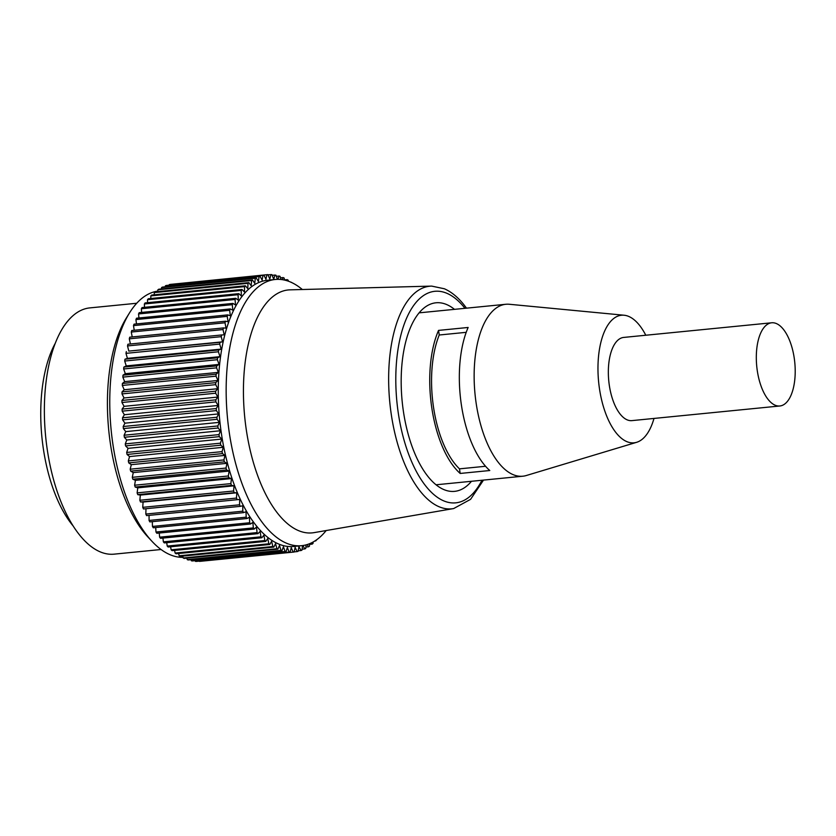 <?xml version="1.0" encoding="UTF-8"?>
<svg xmlns="http://www.w3.org/2000/svg" width="836" height="836" viewBox="0 0 836 836"><rect width="100%" height="100%" fill="white"/><g stroke="black" fill="none" stroke-linecap="round" stroke-linejoin="round"><path stroke-width="1.25" d="M485.559 466.269L459.486 468.85L460.176 473.448A86.39 39.491 -95.6 0 1 431.836 408.135A86.39 39.491 -95.6 0 1 438.545 330.398L468.139 327.472A86.39 39.491 84.4 0 0 461.43 405.209A86.39 39.491 84.4 0 0 489.771 470.522L460.176 473.448M466.195 332.331L439.234 335.006A82.482 37.714 84.4 0 0 433.56 407.519A82.482 37.714 84.4 0 0 459.486 468.85M439.234 335.006L438.545 330.398M654.003 418.428A64.09 29.302 -95.6 0 1 637.325 442.077A64.09 29.302 -95.6 0 1 636.677 442.296L526.314 475.517A86.39 39.491 -95.6 0 1 522.834 476.206A86.39 39.491 -95.6 0 1 476.227 403.736A86.39 39.491 -95.6 0 1 501.475 305.255A86.39 39.491 -95.6 0 1 505.832 304.273A86.39 39.491 -95.6 0 1 509.375 304.273L624.105 315.235A64.09 29.302 -95.6 0 1 645.779 335.236M636.677 442.296A64.09 29.302 -95.6 0 1 599.412 388.322A64.09 29.302 -95.6 0 1 618.243 315.966A64.09 29.302 -95.6 0 1 624.105 315.235M771.649 322.79L623.666 337.43A41.8 19.113 84.4 0 0 609.35 385.553A41.8 19.113 84.4 0 0 631.901 420.623L779.873 405.982A41.8 19.113 -95.6 0 1 757.322 370.923A41.8 19.113 -95.6 0 1 771.649 322.79A41.8 19.113 -95.6 0 1 794.2 357.86A41.8 19.113 -95.6 0 1 779.873 405.982M281 550.381L187.285 559.65A139.33 63.703 84.4 0 0 188.246 559.963L281.962 550.694A139.33 63.703 -95.6 0 1 281 550.381L279.485 545.438L277.886 549.158A139.33 63.703 -95.6 0 1 276.935 548.719L275.546 543.63L273.832 547.089A139.33 63.703 -95.6 0 1 272.87 546.525L271.627 541.31L269.788 544.487A139.33 63.703 -95.6 0 1 268.847 543.797L267.739 538.488L265.796 541.373A139.33 63.703 -95.6 0 1 264.855 540.558L263.904 535.165L261.856 537.747A139.33 63.703 -95.6 0 1 260.936 536.827L260.132 531.362L257.99 533.64A139.33 63.703 -95.6 0 1 257.091 532.595L256.443 527.098L254.217 529.052A139.33 63.703 -95.6 0 1 253.339 527.903L252.859 522.385L250.549 524.005A139.33 63.703 -95.6 0 1 249.703 522.751L249.368 517.233L246.996 518.529A139.33 63.703 -95.6 0 1 246.181 517.17L246.003 511.674L243.579 512.625A139.33 63.703 -95.6 0 1 242.795 511.183L242.785 505.738L240.308 506.344A139.33 63.703 -95.6 0 1 239.556 504.798L239.713 499.426L237.184 499.688A139.33 63.703 -95.6 0 1 236.473 498.068L236.797 492.78L234.247 492.686A139.33 63.703 -95.6 0 1 233.578 490.993L234.049 485.81L231.478 485.382A139.33 63.703 -95.6 0 1 230.861 483.616L231.488 478.568L228.918 477.795A139.33 63.703 -95.6 0 1 228.332 475.966L229.127 471.065L226.546 469.947A139.33 63.703 -95.6 0 1 226.023 468.055L132.297 477.325L133.248 472.601L226.964 463.332L226.023 468.055M316.489 539.889L316.489 540.108A139.33 63.703 -95.6 0 1 315.684 540.934L314.785 541.017M313.092 542.021L313.03 543.41A139.33 63.703 -95.6 0 1 312.194 544.111L311.316 542.94M309.633 543.682L309.435 546.201A139.33 63.703 -95.6 0 1 308.578 546.786L307.115 544.581M306.143 544.863L305.736 548.468A139.33 63.703 -95.6 0 1 304.847 548.918L302.841 545.542M302.611 545.574L301.932 550.192A139.33 63.703 -95.6 0 1 301.023 550.527L298.933 546.598L298.044 551.384A139.33 63.703 -95.6 0 1 297.114 551.593L295.129 547.423L294.094 552.032A139.33 63.703 -95.6 0 1 293.154 552.105L291.262 547.716L290.082 552.136A139.33 63.703 -95.6 0 1 289.131 552.084L287.354 547.486L286.037 551.687A139.33 63.703 -95.6 0 1 285.076 551.499L283.425 546.734L281.962 550.694M226.964 463.332L224.393 461.88A139.33 63.703 -95.6 0 1 223.923 459.936L225.009 455.401L222.47 453.614A139.33 63.703 -95.6 0 1 222.042 451.639L223.285 447.302L220.767 445.191A139.33 63.703 -95.6 0 1 220.401 443.185L221.77 439.078L219.304 436.643A139.33 63.703 -95.6 0 1 218.99 434.615L220.505 430.739L218.081 428.011A139.33 63.703 -95.6 0 1 217.83 425.963L219.46 422.347L125.745 431.616L123.383 428.586A139.33 63.703 84.4 0 1 123.185 426.527L216.911 417.258L218.666 413.904L216.378 410.591A139.33 63.703 -95.6 0 1 216.242 408.543L218.112 405.47L215.897 401.886A139.33 63.703 -95.6 0 1 215.824 399.838L217.809 397.069L215.678 393.223A139.33 63.703 -95.6 0 1 215.667 391.196L217.747 388.719L215.719 384.644A139.33 63.703 -95.6 0 1 215.761 382.627L217.945 380.474L216.012 376.169A139.33 63.703 -95.6 0 1 216.116 374.194L218.374 372.365L216.566 367.85A139.33 63.703 -95.6 0 1 216.723 365.907L219.053 364.412L217.36 359.71A139.33 63.703 -95.6 0 1 217.59 357.808L219.983 356.648L218.415 351.778A139.33 63.703 -95.6 0 1 218.698 349.939L221.143 349.114L219.701 344.087A139.33 63.703 -95.6 0 1 220.046 342.311L222.543 341.83L221.237 336.668A139.33 63.703 -95.6 0 1 221.634 334.964L224.173 334.828L223.013 329.562A139.33 63.703 -95.6 0 1 223.463 327.931L226.013 328.14L225.009 322.78A139.33 63.703 -95.6 0 1 225.511 321.223L228.082 321.787L227.214 316.353A139.33 63.703 -95.6 0 1 227.768 314.89L230.349 315.799L229.649 310.313A139.33 63.703 -95.6 0 1 230.245 308.944L232.826 310.187L232.272 304.68A139.33 63.703 -95.6 0 1 232.92 303.405L235.48 304.994L235.083 299.466A139.33 63.703 -95.6 0 1 235.773 298.306L238.312 300.218L238.082 294.711A139.33 63.703 -95.6 0 1 238.814 293.655L241.311 295.892L241.249 290.426A139.33 63.703 -95.6 0 1 242.012 289.486L244.467 292.025L244.561 286.623A139.33 63.703 -95.6 0 1 245.366 285.797L247.769 288.65L248.02 283.32A139.33 63.703 -95.6 0 1 248.856 282.62L251.197 285.755L251.615 280.53A139.33 63.703 -95.6 0 1 252.472 279.945L254.74 283.362L255.314 278.263A139.33 63.703 -95.6 0 1 256.203 277.813L258.387 281.492L259.118 276.538A139.33 63.703 -95.6 0 1 260.027 276.204L262.117 280.133L263.006 275.347A139.33 63.703 -95.6 0 1 263.936 275.138L265.921 279.308L266.956 274.699A139.33 63.703 -95.6 0 1 267.896 274.626L269.788 279.015L270.969 274.595A139.33 63.703 -95.6 0 1 271.919 274.647L273.696 279.245L275.013 275.044A139.33 63.703 -95.6 0 1 275.974 275.232L277.395 279.349M216.911 417.258A139.33 63.703 -95.6 0 0 217.099 419.317L219.46 422.347M277.865 279.339L279.088 276.037A139.33 63.703 -95.6 0 1 280.05 276.35L281.011 279.496M282.265 279.652L283.153 277.573A139.33 63.703 -95.6 0 1 284.115 278.012L284.689 280.112M286.717 280.656L287.218 279.642A139.33 63.703 -95.6 0 1 288.18 280.206L288.42 281.209M291.2 282.338L291.262 282.244A139.33 63.703 -95.6 0 1 291.733 282.578M302.339 289.517A133.76 61.153 84.4 0 0 275.253 279.475L267.363 280.259A133.76 61.153 84.4 0 0 218.509 379.356A133.76 61.153 84.4 0 0 256.642 526.157A133.76 61.153 84.4 0 0 293.687 546.472L301.577 545.699A133.76 61.153 84.4 0 0 326.176 530.546M284.637 279.903L287.218 279.642M280.499 277.834L283.153 277.573M276.35 276.308L279.088 276.037M272.181 275.326L275.013 275.044M268.011 274.887L270.969 274.595M173.209 284.115L266.956 274.699M263.006 275.347L169.28 284.616A139.33 63.703 84.4 0 1 170.21 284.407L263.936 275.138M169.28 284.616L169.175 285.191M259.118 276.538L165.392 285.808A139.33 63.703 84.4 0 1 166.301 285.473L260.027 276.204M165.392 285.808L165.246 286.8M255.314 278.263L161.599 287.532A139.33 63.703 84.4 0 1 162.487 287.082L256.203 277.813M161.599 287.532L161.432 288.953M251.615 280.53L157.889 289.799A139.33 63.703 84.4 0 1 158.756 289.214L252.472 279.945M157.889 289.799L157.743 291.628M248.02 283.32L154.305 292.59A139.33 63.703 84.4 0 1 155.141 291.889L248.856 282.62M154.305 292.59L154.2 294.815M244.561 286.623L150.846 295.892A139.33 63.703 84.4 0 1 151.65 295.066L245.366 285.797M150.846 295.892L150.793 298.504M241.249 290.426L147.523 299.696A139.33 63.703 84.4 0 1 148.296 298.755L242.012 289.486M147.523 299.696L147.564 302.684M238.082 294.711L144.367 303.98A139.33 63.703 84.4 0 1 145.098 302.925L238.814 293.655M144.367 303.98L144.503 307.334M235.083 299.466L141.368 308.735A139.33 63.703 84.4 0 1 142.057 307.575L235.773 298.306M141.368 308.735L141.629 312.434M232.272 304.68L138.546 313.949A139.33 63.703 84.4 0 1 139.194 312.674L232.92 303.405M138.546 313.949L138.954 317.973M229.649 310.313L135.923 319.582A139.33 63.703 84.4 0 1 136.529 318.213L230.245 308.944M135.923 319.582L136.487 323.919M227.214 316.353L133.499 325.622A139.33 63.703 84.4 0 1 134.053 324.159L227.768 314.89M133.499 325.622L134.23 330.251M225.009 322.78L131.283 332.049A139.33 63.703 84.4 0 1 131.785 330.492L225.511 321.223M131.283 332.049L132.213 336.95M223.013 329.562L129.287 338.831A139.33 63.703 84.4 0 1 129.737 337.19L223.463 327.931M129.287 338.831L130.426 343.983M221.237 336.668L127.521 345.937A139.33 63.703 84.4 0 1 127.918 344.233L221.634 334.964M127.521 345.937L128.817 351.099L222.543 341.83M128.817 351.099L220.046 342.311M126.33 351.58A139.33 63.703 84.4 0 0 125.985 353.356L219.701 344.087M125.985 353.356L127.427 358.383L221.143 349.114M127.427 358.383L124.972 359.208L218.698 349.939M124.972 359.208A139.33 63.703 84.4 0 0 124.689 361.037L218.415 351.778M124.689 361.037L126.257 365.917L219.983 356.648M126.257 365.917L123.864 367.077L217.59 357.808M123.864 367.077A139.33 63.703 84.4 0 0 123.644 368.969L217.36 359.71M219.053 364.412L125.337 373.682L123.007 375.176L216.723 365.907M123.644 368.969L125.337 373.682M123.007 375.176A139.33 63.703 84.4 0 0 122.84 377.12L124.658 381.634L122.401 383.463A139.33 63.703 84.4 0 0 122.296 385.438L124.219 389.743L122.046 391.896A139.33 63.703 84.4 0 0 122.004 393.913L124.031 397.988L121.951 400.454A139.33 63.703 84.4 0 0 121.962 402.492L124.094 406.338L122.108 409.107A139.33 63.703 84.4 0 0 122.181 411.155L124.397 414.74L122.516 417.812A139.33 63.703 84.4 0 0 122.652 419.86L124.951 423.173L123.185 426.527M216.566 367.85L122.84 377.12M218.374 372.365L124.658 381.634M216.116 374.194L122.401 383.463M216.012 376.169L122.296 385.438M217.945 380.474L124.219 389.743M215.761 382.627L122.046 391.896M215.719 384.644L122.004 393.913M217.747 388.719L124.031 397.988M215.667 391.196L121.951 400.454M215.678 393.223L121.962 402.492M217.809 397.069L124.094 406.338M215.824 399.838L122.108 409.107M215.897 401.886L122.181 411.155M218.112 405.47L124.397 414.74M216.242 408.543L122.516 417.812M216.378 410.591L122.652 419.86M218.666 413.904L124.951 423.173M217.099 419.317L123.383 428.586M217.83 425.963L124.104 435.232A139.33 63.703 84.4 0 0 124.355 437.28L126.779 440.008L125.275 443.885A139.33 63.703 84.4 0 0 125.578 445.912L128.054 448.347L126.675 452.454A139.33 63.703 84.4 0 0 127.051 454.46L129.559 456.571L128.326 460.908A139.33 63.703 84.4 0 0 128.744 462.883L131.294 464.67L130.197 469.205A139.33 63.703 84.4 0 0 130.677 471.138L133.248 472.601M125.745 431.616L124.104 435.232M218.081 428.011L124.355 437.28M220.505 430.739L126.779 440.008M218.99 434.615L125.275 443.885M219.304 436.643L125.578 445.912M221.77 439.078L128.054 448.347M220.401 443.185L126.675 452.454M220.767 445.191L127.051 454.46M223.285 447.302L129.559 456.571M222.042 451.639L128.326 460.908M222.47 453.614L128.744 462.883M225.009 455.401L131.294 464.67M223.923 459.936L130.197 469.205M224.393 461.88L130.677 471.138M132.297 477.325A139.33 63.703 84.4 0 0 132.83 479.216L135.411 480.334L134.617 485.225A139.33 63.703 84.4 0 0 135.192 487.064L137.773 487.837L137.135 492.885A139.33 63.703 84.4 0 0 137.762 494.651L140.333 495.079L139.852 500.262A139.33 63.703 84.4 0 0 140.521 501.955L143.071 502.049L142.757 507.337A139.33 63.703 84.4 0 0 143.468 508.957L237.184 499.688M226.546 469.947L132.83 479.216M229.127 471.065L135.411 480.334M228.332 475.966L134.617 485.225M228.918 477.795L135.192 487.064M231.488 478.568L137.773 487.837M230.861 483.616L137.135 492.885M231.478 485.382L137.762 494.651M234.049 485.81L140.333 495.079M233.578 490.993L139.852 500.262M234.247 492.686L140.521 501.955M236.797 492.78L143.071 502.049M236.473 498.068L142.757 507.337M239.556 504.798L145.83 514.067A139.33 63.703 84.4 0 0 146.582 515.613L240.308 506.344M145.986 508.706L145.83 514.067M242.795 511.183L149.069 520.452A139.33 63.703 84.4 0 0 149.853 521.894L243.579 512.625M149.059 515.363L149.069 520.452M246.181 517.17L152.455 526.44A139.33 63.703 84.4 0 0 153.281 527.788L246.996 518.529M152.309 521.654L152.455 526.44M249.703 522.751L155.977 532.02A139.33 63.703 84.4 0 0 156.834 533.274L250.549 524.005M155.715 527.547L155.977 532.02M253.339 527.903L159.624 537.172A139.33 63.703 84.4 0 0 160.502 538.321L254.217 529.052M159.258 533.034L159.624 537.172M257.091 532.595L163.375 541.864A139.33 63.703 84.4 0 0 164.274 542.909L257.99 533.64M162.926 538.081L163.375 541.864M260.936 536.827L167.221 546.086A139.33 63.703 84.4 0 0 168.141 547.016L261.856 537.747M166.709 542.668L167.221 546.086M170.596 546.775L171.14 549.827A139.33 63.703 84.4 0 0 172.07 550.642L265.796 541.373M264.855 540.558L171.14 549.827M268.847 543.797L175.121 553.066A139.33 63.703 84.4 0 0 176.072 553.756L269.788 544.487M174.567 550.391L175.121 553.066M272.87 546.525L179.155 555.794A139.33 63.703 84.4 0 0 180.106 556.358L273.832 547.089M178.601 553.505L179.155 555.794M276.935 548.719L183.209 557.988A139.33 63.703 84.4 0 0 184.171 558.427L277.886 549.158M182.697 556.097L183.209 557.988M186.825 558.166L187.285 559.65M190.984 559.692L191.36 560.768A139.33 63.703 84.4 0 0 192.311 560.956L286.037 551.687M195.154 560.674L195.405 561.353A139.33 63.703 84.4 0 0 196.366 561.405L290.082 552.136M199.313 561.113L199.428 561.374A139.33 63.703 84.4 0 0 200.368 561.301L294.094 552.032M312.194 544.111L309.581 544.372M308.578 546.786L305.892 547.047M304.847 548.918L302.078 549.2M301.023 550.527L298.149 550.809M297.114 551.593L294.126 551.885M293.154 552.105L199.428 561.374M289.131 552.084L195.405 561.353M285.076 551.499L191.36 560.768M157.785 291.116A133.76 61.153 84.4 0 0 129.434 313.019A133.76 61.153 84.4 0 0 148.129 536.89A133.76 61.153 84.4 0 0 152.016 541.362A133.76 61.153 84.4 0 0 183.032 557.34M129.434 313.019L126.267 318.129A128.19 58.604 84.4 0 0 144.189 532.678A128.19 58.604 84.4 0 0 147.909 536.973L152.016 541.362M136.707 303.259L89.786 307.899A123.728 56.566 84.4 0 0 44.601 399.566A123.728 56.566 84.4 0 0 79.869 535.353A123.728 56.566 84.4 0 0 114.135 554.153L161.055 549.513M55.155 343.481A110.352 50.453 84.4 0 0 72.398 525.05A110.352 50.453 84.4 0 0 73.213 526.032M454.481 309.351A94.75 43.315 84.4 0 0 435.953 302.789A94.75 43.315 84.4 0 0 401.353 372.981A94.75 43.315 84.4 0 0 428.356 476.969A94.75 43.315 84.4 0 0 454.596 491.359A94.75 43.315 84.4 0 0 471.483 481.285M466.509 308.16L463.646 304.419C457.72 297.062 451.304 291.848 444.397 288.775L431.669 286.1A111.857 51.142 84.4 0 0 431.386 286.111A111.857 51.142 84.4 0 0 392.627 338.204A111.857 51.142 84.4 0 0 420.738 491.84A111.857 51.142 84.4 0 0 453.394 508.601A111.857 51.142 84.4 0 0 453.666 508.56L470.584 499.332L483.511 480.094M431.386 286.111L290.082 289.841A122.056 55.803 84.4 0 0 247.78 346.679A122.056 55.803 84.4 0 0 278.461 514.339A122.056 55.803 84.4 0 0 314.096 532.626L453.394 508.601M275.253 279.475A133.76 61.153 84.4 0 0 226.41 378.572A133.76 61.153 84.4 0 0 264.542 525.374A133.76 61.153 84.4 0 0 301.577 545.699M481.954 480.251A106.297 48.592 -95.6 0 1 426.297 486.698A106.297 48.592 -95.6 0 1 399.577 340.701A106.297 48.592 -95.6 0 1 464.252 307.439A106.297 48.592 -95.6 0 1 464.952 308.317M436.068 484.786L522.834 476.206M419.066 312.852L505.832 304.273"/></g></svg>
